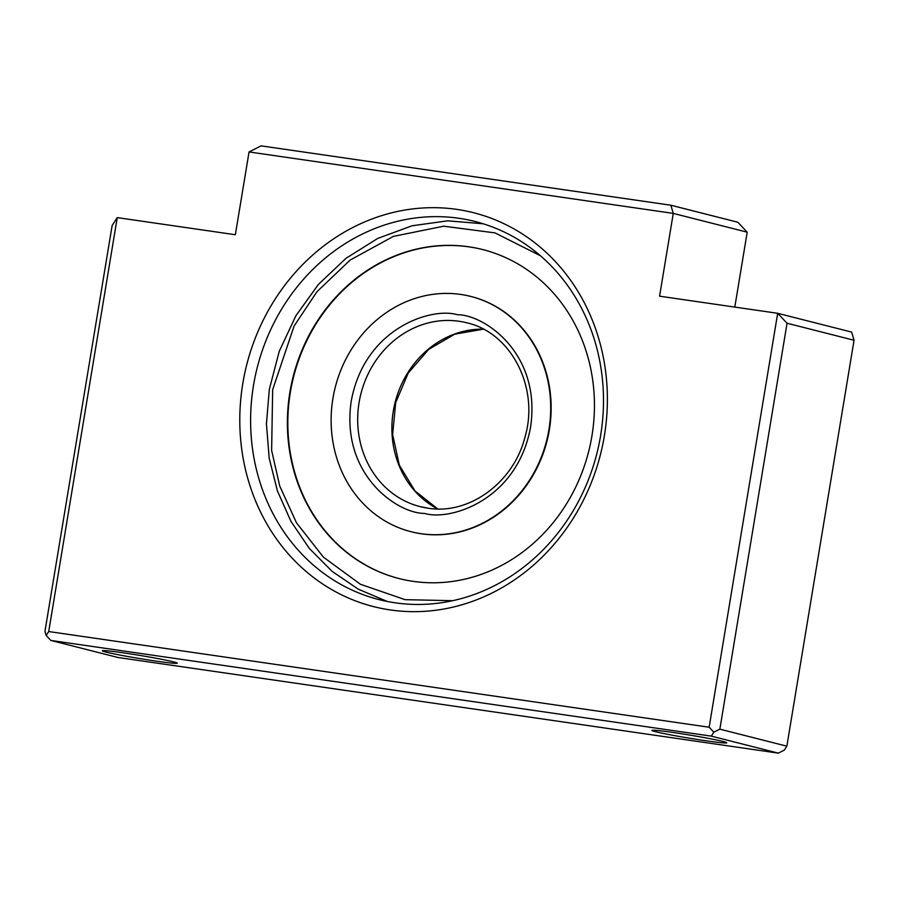 <?xml version="1.0" encoding="UTF-8"?>
<svg xmlns="http://www.w3.org/2000/svg" width="899" height="899" viewBox="0 0 899 899"><rect width="100%" height="100%" fill="white"/><g stroke="black" fill="none" stroke-linecap="round" stroke-linejoin="round"><path stroke-width="1.35" d="M604.364 435.858A203.185 182.475 104.3 0 1 390.424 609.96A203.185 182.475 104.3 0 1 242.809 383.48A203.185 182.475 104.3 0 1 456.748 209.377A203.185 182.475 104.3 0 1 604.364 435.858M253.507 385.401A195.061 175.17 -75.7 0 0 379.03 599.611A195.061 175.17 -75.7 0 0 600.599 435.689A195.061 175.17 -75.7 0 0 475.077 221.491A195.061 175.17 -75.7 0 0 253.507 385.401M123.624 652.876A37.927 1.573 9.4 0 1 177.215 663.181A37.927 1.573 9.4 0 1 155.965 661.091A37.927 1.573 9.4 0 1 102.374 650.786A37.927 1.573 9.4 0 1 123.624 652.876M673.182 732.494A37.927 1.573 9.4 0 1 726.774 742.799A37.927 1.573 9.4 0 1 705.524 740.709A37.927 1.573 9.4 0 1 651.932 730.404A37.927 1.573 9.4 0 1 673.182 732.494M670.834 205.219L673.272 213.4L659.574 296.187L777.68 313.302L787.052 323.235L719.852 729.156L713.84 732.202L711.289 736.124L50.85 640.448L46.175 635.469L44.95 631.379L112.15 225.469L117.241 217.614L235.347 234.729L249.057 151.942L261.081 145.863L670.834 205.219L737.843 222.244L747.204 232.178L734.809 307.087M249.057 151.942L673.272 213.4L747.204 232.178M50.85 640.448L117.859 657.461L778.298 753.137L784.31 750.103L786.85 746.181L854.05 340.26L851.611 332.079L777.68 313.302L709.154 727.235L48.715 631.548L46.175 635.469M711.289 736.124L778.298 753.137M719.852 729.156L786.85 746.181M787.052 323.235L854.05 340.26M117.241 217.614L48.715 631.548M713.84 732.202L709.154 727.235M591.924 435.948A169.731 152.425 104.3 0 1 399.134 578.574A169.731 152.425 104.3 0 1 289.905 392.189A169.731 152.425 104.3 0 1 482.696 249.562A169.731 152.425 104.3 0 1 591.924 435.948M460.715 294.434A121.376 108.993 -75.7 0 0 333.978 392.807A121.376 108.993 -75.7 0 0 411.034 531.702A121.376 108.993 -75.7 0 0 421.103 533.703A121.376 108.993 -75.7 0 0 547.851 435.33A121.376 108.993 -75.7 0 0 470.795 296.434A121.376 108.993 -75.7 0 0 460.715 294.434M470.795 296.434L471.245 296.546A121.376 108.993 104.3 0 1 549.345 429.823A121.376 108.993 104.3 0 1 411.484 531.815L411.034 531.702M482.932 249.619A169.731 152.425 -75.7 0 0 290.355 392.301A169.731 152.425 -75.7 0 0 399.358 578.63M452.736 600.689L405.089 599.667L360.409 584.26L323.382 557.11L296.479 522.802L279.746 486.056L271.622 450.433L272.667 389.694L294.074 326.067L316.92 291.748L350.116 260.092L393.436 236.381L443.735 226.188L494.989 232.897L540.366 255.709M424.463 513.408C450.039 521.206 517.183 500.406 530.579 427.059C541.524 353.352 484.246 314.526 457.355 314.729C431.79 306.93 364.646 327.73 351.251 401.078C340.294 474.784 397.583 513.61 424.463 513.408M458.928 321.246A94.822 85.158 104.3 0 1 466.806 322.808C511.082 332.596 539.535 387.548 525.027 436.948C513.655 482.729 468.851 515.183 427.868 508.16L420.114 506.62A94.822 85.158 104.3 0 1 359.915 398.1A94.822 85.158 104.3 0 1 458.928 321.246M427.744 508.149A94.822 85.158 104.3 0 1 420.114 506.62M483.325 329.146A94.822 85.158 -75.7 0 0 395.122 402.437A94.822 85.158 -75.7 0 0 437.656 508.935M387.267 601.465L358.296 589.171L332.046 571.314L309.368 548.48L290.973 521.398L277.431 490.955L269.172 458.097L266.441 423.867L269.329 389.368L279.241 351.34L295.816 315.886L318.392 284.432L346.048 258.271L377.692 238.437L412.045 225.784L447.702 220.828L483.201 223.784M483.381 329.18L454.804 334.147L428.744 349.329L408.236 373.04L395.706 402.583L392.627 434.52L399.325 465.154L414.978 490.933L437.723 508.935"/></g></svg>
